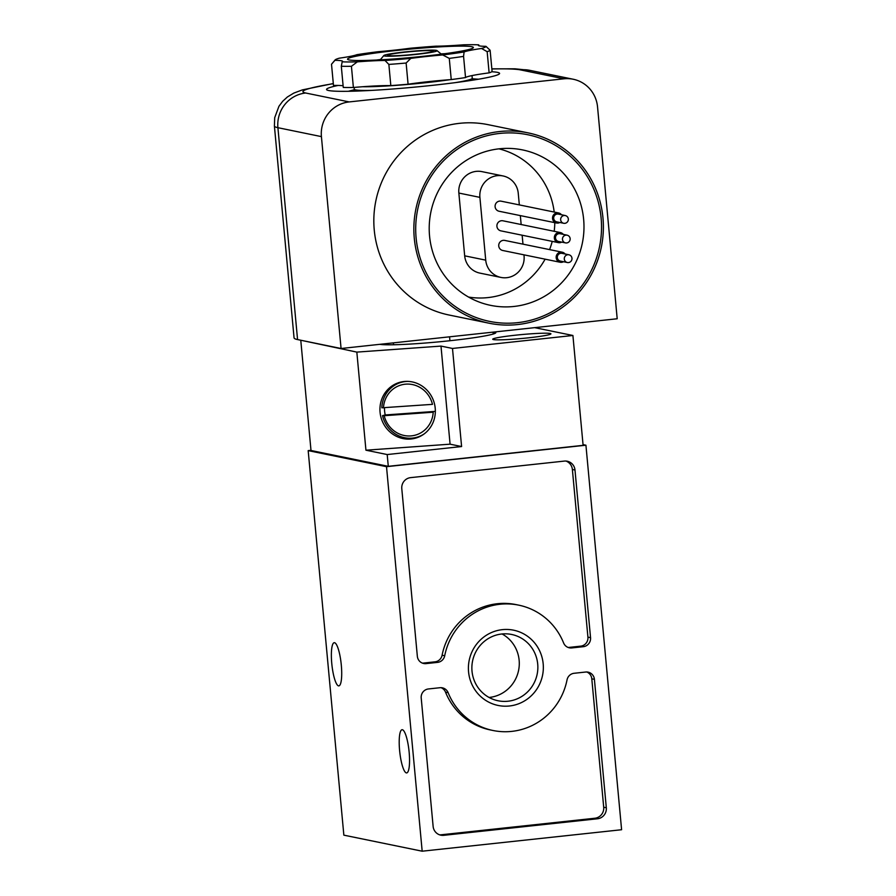 <?xml version="1.0" encoding="UTF-8"?>
<svg xmlns="http://www.w3.org/2000/svg" width="896" height="896" viewBox="0 0 896 896"><rect width="100%" height="100%" fill="white"/><g stroke="black" fill="none" stroke-linecap="round" stroke-linejoin="round"><path stroke-width="1.34" d="M528.27 337.848A29.221 1.96 174.7 0 1 492.722 339.226A29.221 1.96 174.7 0 1 521.64 334.578A29.221 1.96 174.7 0 1 550.928 333.827A29.221 1.96 174.7 0 1 528.27 337.848M300.81 340.626L311.002 450.486L388.282 466.323L387.195 454.552L461.597 446.544L452.491 348.454L440.989 346.091L356.832 352.106L302.019 340.491M452.491 348.454L572.914 335.485L534.688 327.656M379.781 344.333A59.237 3.965 -5.3 0 0 393.523 344.758L393.624 344.758A59.237 3.965 -5.3 0 0 449.848 340.738L449.994 340.715A59.237 3.965 -5.3 0 0 493.181 334.029L493.248 334.029A59.237 3.965 -5.3 0 0 495.846 332.584A59.237 3.965 -5.3 0 0 494.771 331.946M494.749 333.48A59.237 3.965 -5.3 0 0 493.181 333.222M386.064 344.77L382.491 344.03M543.178 663.802A38.416 37.43 101.6 0 0 484.154 636.776A38.416 37.43 101.6 0 0 490.291 702.89A38.416 37.43 101.6 0 0 543.178 663.802M574.986 470.008L590.542 637.661A8.21 8.008 -78.4 0 1 583.318 646.688L571.782 647.931A8.21 8.008 -78.4 0 1 563.606 642.958A63.986 62.339 -78.4 0 0 518.717 605.147A63.986 62.339 -78.4 0 0 444.707 655.76A8.21 8.008 -78.4 0 1 437.618 662.368L426.082 663.611A8.21 8.008 -78.4 0 1 417.346 656.309L401.789 488.656A10.035 9.778 -78.4 0 1 410.603 477.635L564.323 461.093A10.035 9.778 -78.4 0 1 574.986 470.008L572.376 469.47L587.922 637.134A8.21 8.008 -78.4 0 1 580.709 646.15L569.173 647.394A8.21 8.008 -78.4 0 1 568.086 647.438M422.173 851.2L386.512 466.682L308.179 450.621L343.851 835.15L422.173 851.2L621.6 829.73L585.928 445.211L583.038 444.618M386.512 466.682L585.928 445.211M585.67 672.034A8.21 8.008 -78.4 0 1 594.406 679.336L606.312 807.755A10.035 9.778 -78.4 0 1 597.498 818.776L443.789 835.318A10.035 9.778 -78.4 0 1 433.126 826.403L421.21 697.984A8.21 8.008 -78.4 0 1 428.434 688.957L439.97 687.714A8.21 8.008 -78.4 0 1 448.134 692.686A63.986 62.339 -78.4 0 0 493.024 730.498A63.986 62.339 -78.4 0 0 567.034 679.885A8.21 8.008 -78.4 0 1 574.134 673.277L585.67 672.034M384.485 407.781A27.888 26.533 -107.2 0 0 385.235 414.96L435.355 411.387M384.194 415.71L433.205 412.205A26.062 24.797 72.8 0 1 410.738 435.926A26.062 24.797 72.8 0 1 384.194 415.71L382.547 415.643L385.235 414.96M424.032 434A28.549 27.149 72.8 0 1 382.547 415.643M388.282 466.323L583.106 445.346L572.914 335.485M308.179 450.621L310.99 450.318M409.158 752.304A21.717 4.67 -96.1 0 0 402.046 729.725A21.717 4.67 -96.1 0 0 399.739 751.822A21.717 4.67 -96.1 0 0 406.694 772.923A21.717 4.67 -96.1 0 0 409.158 752.304M341.32 665.269A21.717 4.67 -96.1 0 0 334.208 642.69A21.717 4.67 -96.1 0 0 331.901 664.787A21.717 4.67 -96.1 0 0 338.856 685.888A21.717 4.67 -96.1 0 0 341.32 665.269M461.597 446.544L450.083 444.181L365.938 450.195L356.832 352.106M365.938 450.195L387.195 454.552M450.083 444.181L440.989 346.091M380.061 412.216A28.997 27.586 72.8 0 1 406.997 381.371A28.997 27.586 72.8 0 1 435.322 412.283A28.997 27.586 72.8 0 1 423.45 434.426A28.997 27.586 72.8 0 1 380.061 412.216M383.466 407.859A26.062 24.797 72.8 0 1 405.933 384.138A26.062 24.797 72.8 0 1 432.477 404.354L381.819 407.803A28.549 27.149 72.8 0 1 407.714 381.382M586.746 671.989A8.21 8.008 -78.4 0 1 591.797 678.798L603.702 807.218A10.035 9.778 -78.4 0 1 594.888 818.238L441.179 834.781A10.035 9.778 -78.4 0 1 439.566 834.826M441.045 687.68A8.21 8.008 -78.4 0 1 445.525 692.149L448.134 692.686M493.024 730.498L490.414 729.96A63.986 62.339 -78.4 0 1 445.525 692.149M422.386 663.118A8.21 8.008 -78.4 0 0 423.472 663.074L435.008 661.83A8.21 8.008 -78.4 0 0 442.098 655.222A63.986 62.339 -78.4 0 1 516.107 604.61L518.717 605.147M565.936 461.048A10.035 9.778 -78.4 0 1 572.376 469.47M493.08 332.136L493.248 334.029M393.366 342.866L393.534 344.758M449.568 336.818L449.926 340.726M416.338 54.398A26.779 1.792 174.7 0 1 383.824 55.541A26.779 1.792 174.7 0 1 410.267 51.408A26.779 1.792 174.7 0 1 437.024 50.602A26.779 1.792 174.7 0 1 416.338 54.398M415.486 54.23A22.904 1.534 174.7 0 1 387.8 55.474A22.904 1.534 174.7 0 1 410.29 51.666A22.904 1.534 174.7 0 1 433.104 51.274A22.904 1.534 174.7 0 1 415.486 54.23M489.07 697.458A33.835 32.962 101.6 0 0 519.142 660.274A33.835 32.962 101.6 0 0 502.085 633.965M537.712 664.082A33.835 32.962 101.6 0 0 511.65 634.469A33.835 32.962 101.6 0 0 472.573 661.002A33.835 32.962 101.6 0 0 498.075 700.762A33.835 32.962 101.6 0 0 537.712 664.082M489.115 323.221L449.075 315.022A97.16 94.662 -78.4 0 1 374.248 230.003A97.16 94.662 -78.4 0 1 488.096 124.667L528.125 132.877A97.16 94.662 101.6 0 0 415.878 209.048A97.16 94.662 101.6 0 0 489.115 323.221A97.16 94.662 101.6 0 0 602.963 217.896A97.16 94.662 101.6 0 0 528.125 132.877M563.954 78.803A31.595 30.789 -78.4 0 1 573.216 79.24A31.595 30.789 -78.4 0 1 597.542 106.893L617.198 318.763L341.074 348.499L321.418 136.618A31.595 30.789 -78.4 0 1 349.194 101.92L563.954 78.803L520.442 69.888A110.578 7.392 174.7 0 0 491.848 68.981M491.714 71.747A86.89 5.813 174.7 0 1 499.576 73.416A86.89 5.813 174.7 0 1 432.208 85.366A86.89 5.813 174.7 0 1 326.547 89.466A86.89 5.813 174.7 0 1 338.117 85.445M321.418 136.618L277.906 127.691A142.173 9.509 174.7 0 1 274.4 125.966L294.056 337.848A142.173 9.509 -5.3 0 0 297.562 339.573L341.074 348.499M499.845 133.414A95.256 92.814 101.6 0 0 432.902 283.998A95.256 92.814 101.6 0 0 593.118 266.739A95.256 92.814 101.6 0 0 499.845 133.414M468.574 297.069A75.712 73.774 101.6 0 0 545.104 259.168M549.573 249.603A75.712 73.774 101.6 0 0 552.227 241.382M554.187 231.302A75.712 73.774 101.6 0 0 554.792 222.656M554.198 212.061A75.712 73.774 101.6 0 0 498.949 148.837M503.037 175.952L481.992 171.64A19.746 19.242 101.6 0 0 458.853 193.054L464.677 255.83A19.746 19.242 101.6 0 0 479.886 273.112L500.931 277.424A19.746 19.242 -78.4 0 1 485.722 260.142L479.898 197.366A19.746 19.242 -78.4 0 1 503.037 175.952A19.746 19.242 -78.4 0 1 518.246 193.234L519.333 204.915M499.285 148.803A79.352 77.314 101.6 0 0 429.8 218.624A79.352 77.314 101.6 0 0 480.57 302.557A79.352 77.314 101.6 0 0 582.333 243.152A79.352 77.314 101.6 0 0 512.142 148.523A79.352 77.314 101.6 0 0 499.285 148.803M520.33 215.6L521.158 224.526M522.144 235.211L522.973 244.149M523.97 254.834L524.07 256.01A19.746 19.242 -78.4 0 1 500.931 277.424M560.134 262.248L502.701 250.477A5.13 5.006 -78.4 0 1 498.747 245.986A5.13 5.006 -78.4 0 1 504.762 240.419L562.195 252.19A5.13 5.006 101.6 0 0 556.27 256.211A5.13 5.006 101.6 0 0 563.506 261.733M558.32 242.626L500.875 230.854A5.13 5.006 -78.4 0 1 496.922 226.363A5.13 5.006 -78.4 0 1 502.936 220.797L560.381 232.568A5.13 5.006 101.6 0 0 554.445 236.6A5.13 5.006 101.6 0 0 561.691 242.11M556.494 223.014L499.061 211.243A5.13 5.006 -78.4 0 1 495.107 206.741A5.13 5.006 -78.4 0 1 501.122 201.174L558.566 212.946A5.13 5.006 101.6 0 0 552.63 216.978A5.13 5.006 101.6 0 0 559.866 222.488M561.456 214.749A5.13 5.006 101.6 0 0 558.566 212.946M565.286 215.533L558.32 214.11A3.954 3.853 101.6 0 0 553.762 217.213A3.954 3.853 101.6 0 0 556.741 221.85L563.696 223.272A3.954 3.853 101.6 0 0 568.333 218.994A3.954 3.853 101.6 0 0 560.728 218.635A3.954 3.853 101.6 0 0 563.696 223.272M563.27 234.371A5.13 5.006 101.6 0 0 560.381 232.568M567.101 235.155L560.146 233.733A3.954 3.853 101.6 0 0 555.576 236.824A3.954 3.853 101.6 0 0 558.555 241.472L565.522 242.894A3.954 3.853 101.6 0 0 570.147 238.616A3.954 3.853 101.6 0 0 562.542 238.258A3.954 3.853 101.6 0 0 565.522 242.894M565.096 253.994A5.13 5.006 101.6 0 0 562.195 252.19M568.926 254.778L561.96 253.344A3.954 3.853 101.6 0 0 557.402 256.446A3.954 3.853 101.6 0 0 560.381 261.083L567.336 262.517A3.954 3.853 101.6 0 0 571.973 258.227A3.954 3.853 101.6 0 0 564.368 257.869A3.954 3.853 101.6 0 0 567.336 262.517M442.714 54.947L449.277 58.386A79.778 5.331 -5.3 0 0 463.568 56.381L464.094 51.957A47.387 3.17 174.7 0 1 481.533 48.474A75.824 5.074 -5.3 0 0 485.957 46.334A47.387 3.17 174.7 0 1 478.307 45.315A47.387 3.17 174.7 0 1 478.71 44.845A75.824 5.074 -5.3 0 0 463.579 44.8A47.387 3.17 174.7 0 1 435.904 46.178A75.824 5.074 -5.3 0 0 410.088 48.261A47.387 3.17 174.7 0 1 378.179 51.699A75.824 5.074 -5.3 0 0 356.798 54.701A47.387 3.17 174.7 0 1 339.36 58.173A75.824 5.074 -5.3 0 0 335.082 59.976A75.824 5.074 -5.3 0 0 334.947 60.323A47.387 3.17 174.7 0 1 342.586 61.331A47.387 3.17 174.7 0 1 342.182 61.813A75.824 5.074 -5.3 0 0 357.314 61.858A47.387 3.17 174.7 0 1 384.989 60.469A75.824 5.074 -5.3 0 0 410.805 58.386A47.387 3.17 174.7 0 1 442.714 54.947A75.824 5.074 -5.3 0 0 464.094 51.957M481.533 48.474L487.155 51.677A79.778 5.331 -5.3 0 0 490.112 50.243L485.957 46.334M478.71 44.845L479.114 45.808M343.112 85.758A47.387 3.17 174.7 0 0 333.48 85.445L331.509 64.254A79.778 5.331 -5.3 0 0 331.509 64.254L334.947 60.323M342.182 61.813L341.309 66.259A79.778 5.331 -5.3 0 0 351.422 66.293L357.314 61.858M384.989 60.469L388.864 64.422A79.778 5.331 -5.3 0 0 406.123 63.034L410.805 58.386M341.309 66.259L343.269 87.45A79.778 5.331 -5.3 0 0 353.382 87.483A47.387 3.17 174.7 0 1 390.824 85.613A79.778 5.331 -5.3 0 0 408.083 84.224A47.387 3.17 174.7 0 1 451.237 79.576A79.778 5.331 -5.3 0 0 465.539 77.571A47.387 3.17 174.7 0 1 489.126 72.867L487.155 51.677M489.126 72.867A79.778 5.331 -5.3 0 0 492.083 71.434L490.112 50.243M465.539 77.571L463.568 56.381M451.237 79.576L449.277 58.386M353.382 87.483L351.422 66.293M390.824 85.613L388.864 64.422M408.083 84.224L406.123 63.034M445.01 53.682A63.19 4.222 -5.3 0 0 441 53.894M380.52 59.506A63.19 4.222 -5.3 0 0 376.544 60.032M471.811 46.715A63.19 4.222 -5.3 0 0 403.245 49.773A63.19 4.222 -5.3 0 0 347.525 59.158A63.19 4.222 -5.3 0 0 410.838 57.534A63.19 4.222 -5.3 0 0 473.368 47.488A63.19 4.222 -5.3 0 0 471.811 46.715M591.797 678.798L594.406 679.336M603.702 807.218L606.312 807.755M594.888 818.238L597.498 818.776M441.179 834.781L443.789 835.318M587.922 637.134L590.542 637.661M580.709 646.15L583.318 646.688M569.173 647.394L571.782 647.931M442.098 655.222L444.707 655.76M435.008 661.83L437.618 662.368M423.472 663.074L426.082 663.611M349.194 101.92L305.67 93.005A110.578 7.392 174.7 0 1 333.312 83.686M305.67 93.005A31.595 30.789 -78.4 0 0 277.906 127.691L297.562 339.573M491.837 68.835L515.155 68.824L529.693 70.325A31.595 30.789 101.6 0 0 520.442 69.888M479.898 197.366L458.853 193.054M485.722 260.142L464.677 255.83M362.701 86.733A59.237 3.965 -5.3 0 0 450.15 79.654M354.122 87.416L354.278 89.197A59.237 3.965 -5.3 0 0 371.773 90.384M455.28 82.634A59.237 3.965 -5.3 0 0 472.259 78.254L472.013 75.589M354.906 89.69A60.547 4.054 -5.3 0 0 353.371 91.179M473.525 80.035A60.547 4.054 -5.3 0 0 472.629 79.038M383.824 55.541L380.24 59.842M437.024 50.602L441.347 54.174M274.4 125.966L274.714 117.656L278.947 106.277L282.654 101.304L287.392 96.981L293.787 93.106L302.434 89.869L333.301 83.541M573.216 79.24L529.693 70.325M335.082 59.976L331.52 64.243M354.278 89.197L353.965 90.138M472.259 78.254L472.741 79.117M354.2 89.768L348.32 91.291M472.438 78.803L478.498 79.218"/></g></svg>
